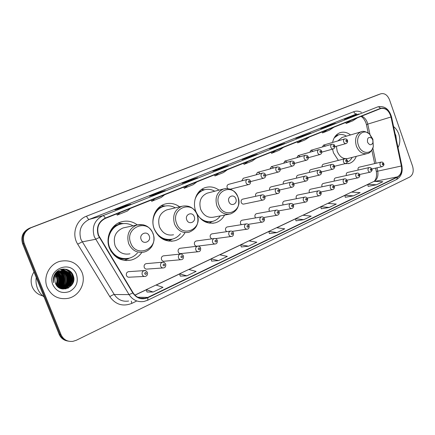 <?xml version="1.0" encoding="UTF-8"?>
<svg xmlns="http://www.w3.org/2000/svg" width="435" height="435" viewBox="0 0 435 435"><rect width="100%" height="100%" fill="white"/><g stroke="black" fill="none" stroke-linecap="round" stroke-linejoin="round"><path stroke-width="0.65" d="M332.53 149.134L333.487 152.864L338.359 160.395M344.89 163.723L349.202 163.462C352.453 162.407 354.813 160.036 356.281 156.355M219.006 190.133C214.705 187.023 210.154 186.169 205.363 187.572C196.75 190.062 191.955 201.829 195.826 211.448C200.105 220.605 206.582 224.4 215.249 222.84C219.322 221.638 222.437 219.05 224.596 215.075M179.611 206.832C174.995 203.498 170.058 202.59 164.8 204.102C155.485 206.766 150.173 219.131 154.278 229.131C158.737 238.51 165.583 242.377 174.816 240.745C179.106 239.527 182.45 236.928 184.842 232.942M137.313 224.879C132.343 221.257 126.944 220.268 121.12 221.91C111.001 224.748 105.091 237.793 109.457 248.206C114.1 257.797 121.349 261.745 131.191 260.054C135.617 258.858 139.162 256.324 141.815 252.452M146.769 263.599L146.057 263.659C144.382 264.322 143.784 265.584 144.257 267.443C144.866 268.738 145.834 269.281 147.16 269.075L162.907 267.955M163.854 255.818L163.234 255.883C161.624 256.53 161.048 257.765 161.51 259.586C162.114 260.875 163.06 261.413 164.359 261.207L180.797 259.717M180.449 248.265L179.905 248.331C178.35 248.967 177.801 250.179 178.258 251.963C178.85 253.241 179.78 253.774 181.047 253.572L198.121 251.734M196.571 240.941L196.093 241.006C194.592 241.626 194.07 242.812 194.516 244.562C195.097 245.829 196.011 246.362 197.245 246.161L214.901 243.997M212.242 233.823L211.818 233.883C210.371 234.492 209.866 235.656 210.306 237.379L211.709 238.869M227.478 226.907L227.103 226.967C225.7 227.559 225.216 228.701 225.651 230.392L226.64 231.67M242.295 220.181L241.958 220.24C240.604 220.822 240.136 221.942 240.566 223.606L241.294 224.683M256.71 213.645L256.411 213.699C255.095 214.265 254.649 215.368 255.068 217.005L255.617 217.908M270.739 207.283L270.467 207.337C269.194 207.892 268.765 208.974 269.178 210.578L269.586 211.323M284.392 201.095L284.147 201.139C282.919 201.688 282.505 202.748 282.913 204.33L283.212 204.928M297.692 195.065L297.469 195.108C296.278 195.641 295.882 196.691 296.278 198.246L296.501 198.713M310.65 189.192L310.449 189.236C309.29 189.758 308.904 190.786 309.301 192.319L309.454 192.672M323.27 183.472L323.091 183.516C321.965 184.027 321.596 185.038 321.982 186.544L322.085 186.789M335.575 177.899L335.412 177.937C334.319 178.437 333.96 179.432 334.346 180.917L334.401 181.069M347.576 172.467L347.424 172.499C346.363 172.989 346.021 173.967 346.396 175.435L346.418 175.495M129.173 271.619L128.352 271.679C126.612 272.353 125.987 273.642 126.465 275.54C127.085 276.845 128.075 277.394 129.434 277.187L144.415 276.448M242.795 199.127L242.556 199.181C241.256 199.763 240.821 200.861 241.24 202.471C241.816 203.738 242.692 204.265 243.861 204.048M257.15 192.906L256.933 192.961C255.677 193.526 255.258 194.608 255.671 196.19L255.704 196.283M228.614 184.348L228.435 184.396C227.157 184.995 226.727 186.082 227.152 187.67L227.69 188.572M350.523 134.948C347.152 132.338 343.699 131.571 340.159 132.642C336.212 134.121 333.688 137.389 332.59 142.452M359.277 167.165L359.141 167.198C358.114 167.671 357.782 168.628 358.141 170.063M271.125 186.854L270.923 186.903C269.716 187.452 269.308 188.502 269.7 190.051M284.724 180.965L284.544 181.003C283.408 181.515 283 182.515 283.332 184M297.97 175.229L297.806 175.267C296.735 175.74 296.333 176.692 296.61 178.116M310.873 169.639L310.726 169.672C309.709 170.118 309.318 171.02 309.546 172.391M323.444 164.191L323.314 164.223C322.351 164.642 321.965 165.501 322.156 166.817M243.306 178.274L241.751 180.878M260.005 173.772C259.385 172.619 258.537 172.162 257.455 172.401L256.095 174.826M273.827 167.915L271.386 166.648L270.064 168.949M287.285 162.222L284.941 161.048L283.658 163.228M300.395 156.682L298.144 155.589L296.898 157.671M313.162 151.293L311.003 150.276L309.796 152.255M325.614 146.051L323.537 145.1L322.368 146.986M377.819 94.857L29.444 228.212C22.854 231.512 20.57 236.694 22.598 243.758L59.138 334.292C60.786 338.044 63.597 340.279 67.555 340.991M61.003 334.618C63.39 339.632 67.338 341.877 72.841 341.361L76.288 340.279L409.748 177.018C413.005 174.854 413.951 171.254 412.597 166.23L389.494 99.751C387.454 94.977 384.567 92.987 380.837 93.786L31.086 227.712C24.452 231.034 22.158 236.254 24.202 243.372L61.003 334.618L60.063 334.455C61.721 338.223 64.538 340.464 68.512 341.181C64.538 340.464 61.721 338.223 60.063 334.455L23.398 243.567L60.063 334.455L59.138 334.292M31.086 227.712L30.265 227.962C23.653 231.273 21.364 236.471 23.398 243.567C21.364 236.471 23.653 231.273 30.265 227.962L379.173 94.379L29.444 228.212M377.683 94.906L379.396 94.297M47.197 287.323C51.526 296.115 58.48 299.791 68.061 298.361C79.387 296.164 86.407 282.614 81.927 272.19C77.441 263.001 70.127 259.38 59.986 261.332C49.367 263.985 42.771 277.111 47.197 287.323C51.526 296.115 58.48 299.791 68.061 298.361C79.387 296.164 86.407 282.614 81.927 272.19C77.441 263.001 70.127 259.38 59.986 261.332C49.367 263.985 42.771 277.111 47.197 287.323M398.025 147.601C400.151 143.653 400.407 139.167 398.797 134.138C397.655 130.935 395.915 128.417 393.577 126.58C395.915 128.417 397.655 130.935 398.797 134.138C400.407 139.167 400.151 143.653 398.025 147.601M98.566 235.264C96.385 227.548 98.669 221.921 105.417 218.381L380.717 108.538C385.606 107.728 389.031 110.539 390.994 116.982L401.364 166.007C402.174 171.178 400.896 174.788 397.519 176.849L147.791 297.399L145.127 298.301C140.086 299.09 136.073 297.257 133.088 292.804L98.566 235.264M98.272 235.384L132.833 292.989C136.786 298.524 141.805 300.09 147.905 297.692L397.601 177.083C401.059 174.973 402.375 171.265 401.538 165.969L391.174 116.955C389.086 110.202 385.497 107.347 380.407 108.386L105.297 218.076C98.381 221.703 96.037 227.478 98.272 235.384M358.837 114.013L350.849 116.651L344.297 119.239L352.366 116.575L358.962 113.965M350.98 117.031L350.849 116.651M335.336 123.306L327.512 125.867L320.628 128.586L328.528 126.003L335.461 123.257M327.658 126.286L327.512 125.867M310.633 133.083L295.751 138.412L310.753 133.034M303.157 136.019L302.988 135.551M284.615 143.371L277.187 145.741L269.569 148.754L277.046 146.367L284.735 143.327M277.367 146.236L277.187 145.741M130.734 204.238L125.024 205.847L114.938 209.828L120.598 208.245L130.826 204.2M125.242 206.407L125.024 205.847M165.153 190.622L158.992 192.428L149.493 196.18L155.627 194.391L165.251 190.584M159.205 192.977L158.992 192.428M197.593 177.79L191.047 179.769L182.075 183.314L188.621 181.341L197.697 177.752M191.248 180.302L191.047 179.769M228.223 165.675L221.339 167.801L212.856 171.156L219.757 169.025L228.331 165.632M221.529 168.323L221.339 167.801M257.188 154.218L250.011 156.48L241.974 159.65L249.184 157.383L257.297 154.175M250.196 156.986L250.011 156.48M321.286 208.756L329.251 207.451L336.288 204.069L327.783 203.368L320.785 206.696L321.291 208.778M345.308 197.283L353.448 195.832L360.137 192.618L351.496 192.096L344.841 195.261L345.314 197.305M368.173 186.359L376.46 184.777L382.827 181.721L374.073 181.368L367.733 184.38L368.179 186.381M241.311 246.96L248.57 246.205L256.829 242.235L248.896 240.865L240.707 244.758L241.316 246.988M211.644 261.13L218.587 260.603L227.326 256.405L219.659 254.763L211.002 258.879L211.655 261.158M180.259 276.122L186.838 275.85L196.098 271.402L188.736 269.461L179.573 273.816L180.269 276.149M147.003 292.01L153.153 292.032L162.984 287.307L155.98 285.034L146.263 289.65L147.008 292.037M296.012 220.833L303.777 219.686L311.194 216.124L302.847 215.222L295.479 218.723L296.017 220.855M276.921 232.584L284.74 228.832L276.584 227.706L268.825 231.393L269.395 233.573L276.921 232.584L268.825 231.393M248.157 161.423L244.024 164.338L243.513 163.277M256.231 158.204L252.044 161.129L244.024 164.338M218.87 173.108L214.961 175.968L214.439 174.881M227.402 169.704L223.427 172.581L214.961 175.968M187.898 185.468L184.239 188.268L183.706 187.142M196.924 181.868L193.194 184.685L184.239 188.268M155.083 198.561L151.717 201.28L151.173 200.122M164.658 194.744L161.2 197.485L151.717 201.28M120.267 212.454L117.232 215.086L116.672 213.889M130.429 208.398L127.292 211.057L117.232 215.086M275.888 150.358L271.565 153.316L271.065 152.283M283.544 147.307L279.172 150.271L271.565 153.316M302.184 139.869L297.698 142.859L297.208 141.853M309.454 136.965L304.919 139.967L297.698 142.859M327.158 129.902L322.525 132.92L322.047 131.941M334.064 127.145L329.393 130.174L322.525 132.92M350.909 120.424L346.146 123.469L345.678 122.512M357.478 117.803L352.687 120.848L346.146 123.469M248.57 246.205L240.707 244.758M218.587 260.603L211.002 258.879M186.838 275.85L179.573 273.816M153.153 292.032L146.263 289.65M303.777 219.686L295.479 218.723M329.251 207.451L320.785 206.696M353.448 195.832L344.841 195.261M376.46 184.777L367.733 184.38M55.914 284.359C57.121 282.005 57.268 279.613 56.36 277.182L55.723 275.921M56.43 274.708L57.839 277.084C58.828 280.004 58.393 282.772 56.539 285.382L56.599 285.3M56.305 274.893L57.572 277.1C58.54 279.917 58.154 282.619 56.414 285.202M56.941 274.034L58.915 277.019C59.981 280.319 59.356 283.326 57.039 286.023M56.811 274.191L58.643 277.035C59.693 280.249 59.116 283.196 56.914 285.877M57.458 273.468L60.003 276.948C61.139 280.602 60.318 283.81 57.54 286.562M57.328 273.599L59.725 276.964C60.851 280.537 60.079 283.696 57.415 286.437M57.985 272.973L61.096 276.877C62.297 280.869 61.281 284.251 58.034 287.018M57.85 273.093L60.824 276.894C62.009 280.803 61.036 284.142 57.909 286.91M58.513 272.549L62.2 276.807C63.461 281.124 62.238 284.659 58.535 287.41M58.382 272.653L61.922 276.823C63.173 281.059 61.998 284.561 58.41 287.317M59.051 272.179C61.101 273.158 62.52 274.675 63.32 276.731C64.63 281.38 63.195 285.05 59.024 287.742M58.915 272.267C60.895 273.256 62.27 274.751 63.037 276.752C64.336 281.315 62.955 284.952 58.899 287.665M59.595 271.859C61.928 272.772 63.548 274.371 64.445 276.66C65.799 281.641 64.152 285.431 59.503 288.03M59.459 271.935C61.721 272.865 63.287 274.447 64.162 276.676C65.506 281.575 63.912 285.333 59.383 287.959M60.144 271.587C62.76 272.397 64.57 274.066 65.582 276.589C66.968 281.902 65.103 285.795 59.986 288.258M60.008 271.652C62.553 272.489 64.315 274.142 65.293 276.606C66.675 281.847 64.858 285.713 59.851 288.209M60.699 271.353C63.586 272.033 65.598 273.756 66.729 276.513C68.137 282.136 66.076 286.105 60.547 288.416M60.557 271.407C63.379 272.125 65.342 273.832 66.441 276.529C67.844 282.081 65.832 286.029 60.405 288.378M61.253 271.163C64.413 271.679 66.62 273.441 67.887 276.437C69.306 282.299 67.099 286.322 61.264 288.503L61.112 288.535M61.112 271.206C64.206 271.766 66.365 273.517 67.594 276.459C69.013 282.31 66.811 286.328 60.982 288.508L61.264 288.503M55.049 273.876L59.242 271.282C63.782 270.445 67.055 272.136 69.056 276.361C70.481 282.25 68.268 286.29 62.412 288.487L61.678 288.622M55.68 273.017L58.959 271.304C63.494 270.467 66.762 272.163 68.763 276.383C70.187 282.266 67.974 286.301 62.123 288.487L61.536 288.601M54.538 276.41C55.653 273.778 57.599 272.033 60.383 271.179C64.945 270.342 68.224 272.044 70.236 276.285C71.666 282.201 69.442 286.263 63.564 288.465L62.254 288.666M53.608 279.352C54.065 275.192 56.224 272.479 60.101 271.206C64.652 270.363 67.931 272.065 69.937 276.307C71.367 282.217 69.149 286.268 63.276 288.47L62.107 288.661M60.345 271.494C55.571 274.121 53.935 278.047 55.435 283.283C59.6 295.033 77.832 286.611 73.232 275.676C70.807 267.639 58.899 266.791 54.783 274.295C53.326 276.943 52.923 279.721 53.587 282.625C53.184 277.03 55.435 273.321 60.345 271.494L61.536 271.081C66.115 270.233 69.41 271.946 71.427 276.209C72.862 282.157 70.633 286.235 64.728 288.448L59.856 288.215M59.725 271.674L61.248 271.103C65.821 270.26 69.111 271.967 71.128 276.23C72.563 282.168 70.334 286.241 64.44 288.448L62.689 288.677M54.832 274.213L55.234 274.632M55.93 275.524L56.773 277.155C57.665 279.651 57.42 282.13 56.033 284.588M55.017 274.958L54.641 274.545M55.288 273.615L55.734 273.99M55.163 273.751L55.609 274.142M55.8 273.131L56.24 273.441M55.669 273.245L56.115 273.571M56.311 272.718L56.751 272.968M56.18 272.816L56.626 273.082M56.833 272.353L57.273 272.56M56.702 272.44L57.143 272.658M56.784 271.859L57.213 271.989M57.36 272.038L57.795 272.207M56.686 271.935L57.083 272.06M57.23 272.114L57.665 272.288M57.317 271.636L57.746 271.734M57.893 271.772L58.328 271.902M58.475 271.951L58.768 272.06M57.181 271.69L57.616 271.793M57.757 271.832L58.198 271.973M58.344 272.027L58.616 272.136M59.965 271.244L57.714 271.44M57.86 271.456L58.29 271.516M58.431 271.543L58.866 271.641M59.013 271.679L59.394 271.793M57.241 271.445L57.578 271.478M57.724 271.494L58.154 271.565M58.295 271.598L58.736 271.701M58.877 271.744L59.236 271.853M58.698 271.38L57.382 271.331L58.834 271.342M58.981 271.358L59.416 271.424M59.557 271.451L59.997 271.549M58.845 271.402L59.274 271.473M59.421 271.5L59.861 271.609M60.112 271.261L60.552 271.326M57.344 271.364L59.829 271.282M59.97 271.304L60.411 271.375M56.746 271.875L61.107 271.146M56.941 271.696L60.965 271.184M36.235 277.552C35.697 281.32 36.116 284.947 37.502 288.438C38.927 291.907 41.124 294.756 44.082 296.985M33.979 271.951C30.907 276.698 30.33 281.673 32.244 286.877C34.3 291.58 37.791 294.582 42.722 295.876M71.96 284.784C73.118 280.999 73.004 277.291 71.606 273.664L70.633 271.652M52.901 284.838C56.593 291.727 62.145 293.957 69.556 291.526C76.288 287.627 78.599 281.972 76.489 274.561C71.171 259.135 46.23 269.559 52.901 284.838M57.273 280.847L57.757 280.82L57.251 281.043M57.137 284.017L57.757 280.82M61.237 285.8L61.895 283.582M62.134 282.217L61.852 276.644M66.196 269.276C73.096 272.799 74.82 278.231 71.373 285.567M63.635 269.02C72.34 270.244 74.972 282.978 67.74 288.313M62.45 269.124L67.686 271.826M68.208 272.375C71.596 276.791 71.688 281.45 68.491 286.366M67.963 287.002L65.734 288.949M61.585 269.287L65.391 270.967M65.587 271.114L66.555 271.951M67.082 272.506C70.41 276.872 70.503 281.488 67.36 286.355M60.851 269.488L63.847 270.793M63.907 270.836L64.26 271.076M64.456 271.222L65.435 272.076M65.962 272.636C69.236 276.954 69.328 281.521 66.24 286.339M61.596 273.147C64.652 277.28 64.739 281.657 61.857 286.284M60.53 273.278C63.532 277.361 63.619 281.69 60.786 286.268M59.475 273.403C62.422 277.443 62.504 281.722 59.731 286.252M58.426 273.528C61.319 277.519 61.406 281.755 58.676 286.235M57.393 273.653C60.231 277.601 60.313 281.788 57.637 286.219M66.876 269.461C72.982 272.788 74.711 277.84 72.063 284.626M63.836 269.02C72.417 270.271 75.086 282.755 68.072 288.16M62.569 269.107L68.072 272.06M68.67 272.734C71.644 276.883 71.737 281.282 68.947 285.936M68.355 286.719L65.941 288.905M61.683 269.265L65.625 271.021M65.843 271.19L66.941 272.185M67.539 272.87C70.459 276.97 70.552 281.32 67.816 285.92M60.938 269.461L64.016 270.798M64.086 270.847L64.494 271.13M64.717 271.299L65.821 272.31M66.424 273.006C69.285 277.051 69.372 281.353 66.691 285.898M60.269 269.689L62.89 270.902M62.961 270.951L63.374 271.244M63.597 271.413L64.712 272.435M65.315 273.142C68.121 277.138 68.208 281.385 65.582 285.877M64.984 286.687L63.836 287.91M63.592 288.128L62.412 289.019M62.058 273.544C64.69 277.389 64.777 281.483 62.314 285.817M60.992 273.675C63.57 277.476 63.657 281.516 61.243 285.795M59.938 273.811C62.461 277.557 62.542 281.543 60.182 285.773M58.888 273.941C61.357 277.639 61.438 281.575 59.133 285.751M57.855 274.072C60.264 277.72 60.345 281.603 58.094 285.724M149.249 235.971C147.286 230.251 138.76 233.856 141.141 239.457C143.158 245.209 151.63 241.507 149.249 235.971M125.09 227.505L123.127 227.924C115.498 231.279 112.823 237.238 115.101 245.802C118.271 252.36 123.225 255.035 129.967 253.833M132.996 225.825C128.912 223.465 124.627 222.932 120.147 224.221C111.088 226.738 105.792 238.38 109.685 247.673C113.834 256.237 120.316 259.755 129.124 258.221C132.441 257.341 135.225 255.562 137.487 252.898M121.028 223.976L119.603 224.346C113.823 226.341 110.082 230.458 108.375 236.7M110.642 250.723C114.639 256.585 119.984 259.227 126.672 258.651M128.559 258.58L124.225 260.391M114.786 255.334L114.247 255.399M118.168 223.133L123.507 223.574M194.244 216.641C192.384 211.133 184.516 214.455 186.762 219.854C188.676 225.39 196.495 221.975 194.244 216.641M168.106 209.567L166.735 209.893C159.737 213.047 157.323 218.718 159.504 226.907C162.543 233.312 167.219 235.933 173.538 234.78M175.31 207.854C171.553 205.717 167.66 205.238 163.631 206.424C155.29 208.784 150.532 219.827 154.197 228.75C158.177 237.118 164.305 240.571 172.564 239.092C175.767 238.195 178.404 236.384 180.487 233.649M164.142 206.272L163.033 206.576C159.324 207.799 156.453 210.219 154.43 213.841M158.873 236.194C162.5 239.032 166.453 240.12 170.737 239.451M170.602 240.066L168.41 241.082M161.369 205.668L165.284 206.011M235.835 198.768C234.068 193.461 226.787 196.538 228.913 201.742C230.724 207.082 237.961 203.917 235.835 198.768M208.218 192.901L207.223 193.151C200.78 196.125 198.599 201.535 200.682 209.382C203.596 215.629 208.017 218.207 213.938 217.108L228.886 214.254M214.754 191.226C211.269 189.241 207.696 188.795 204.031 189.894C199.507 191.482 196.468 194.815 194.907 199.899M204.298 189.812L203.384 190.068C200.714 190.938 198.49 192.569 196.718 194.956M202.362 220.219C205.309 221.785 208.327 222.258 211.41 221.649M197.158 214.547C201.356 220.431 206.582 222.698 212.851 221.339C215.907 220.458 218.386 218.642 220.289 215.896M209.806 222.78L209.121 223.133M201.59 189.442L204.194 189.698M372.79 139.923L371.631 138.107C368.461 136.612 367.096 137.971 367.548 142.18C369.543 145.448 371.343 145.6 372.953 142.642L372.79 139.923M342.133 137.438L337.788 140.929M336.38 146.28L337.201 151.288C339.675 156.953 343.248 159.351 347.913 158.476L366.683 153.718M346.478 136.15C343.78 134.497 341.083 134.089 338.387 134.926L334.189 137.89M338.055 135.029L335.032 136.552M347.304 162.119C349.381 161.216 351.007 159.645 352.192 157.394M396.519 140.489L395.834 135.426L395.078 133.692M22.598 243.758L24.202 243.372M377.602 94.933L380.755 93.819M390.994 116.982L367.771 124.116L367.325 122.512C366.123 119.32 364.22 117.205 361.61 116.156M369.967 134.497L367.771 124.116L366.466 124.736L368.217 133.039M136.264 301.243L131.843 303.369C122.942 306.876 115.596 304.641 109.81 296.659L77.702 244.165C71.351 234.394 76.054 219.892 86.56 216.168L353.747 111.713C354.465 113.388 355.455 114.111 356.7 113.888L89.229 219.403C81.117 223.612 78.354 230.294 80.948 239.451L114.258 294.511C117.814 299.764 122.605 301.933 128.629 301.031M353.747 111.713C356.238 110.784 358.804 110.979 361.447 112.301M147.905 297.692L147.666 300.253L144.001 301.455C137.754 302.407 132.773 300.128 129.065 294.615L94.308 236.738C91.589 227.113 94.449 220.105 102.877 215.706C103.595 215.635 104.4 216.423 105.297 218.076M99.31 237.483L95.569 239.293L82.155 241.876L77.702 244.165M397.601 177.083L396.6 179.481C401.168 176.713 402.93 172.184 401.891 165.898L391.554 117.015M401.538 165.969L401.891 165.898M109.81 296.659C111.757 295.354 113.236 294.636 114.258 294.511L129.065 294.615L132.833 292.989M391.174 116.955L391.538 116.955C389.146 109.033 384.589 105.661 377.874 106.841M380.407 108.386C379.592 107.162 378.662 106.678 377.618 106.934L102.877 215.706L89.229 219.403C88.381 219.398 87.489 218.316 86.56 216.168M142.473 298.252L141.984 298.492M131.299 301.102L131.843 303.369M397.519 176.849L374.791 181.395M374.269 181.373C377.324 179.263 378.472 175.854 377.71 171.145L377.004 167.807M401.364 166.007L376.335 171.461C377.417 178.877 374.247 181.417 373.736 181.525M376.047 163.272L372.849 148.134M147.791 297.399L137.748 297.246M134.948 295.18L146.301 289.781M156.165 285.094L179.611 273.947M188.931 269.515L211.035 259.004M219.86 254.807L240.74 244.878M249.108 240.903L268.857 231.512M276.801 227.733L295.512 218.838M303.065 215.249L320.812 206.81M328.006 203.39L344.868 195.375M351.725 192.112L367.754 184.489M152.93 233.546C147.704 218.006 124.236 227.619 130.739 243.062C136.389 258.82 159.438 248.488 152.93 233.546M143.224 224.77L136.943 224.982C129.059 228.473 126.308 234.699 128.684 243.66C131.984 250.517 137.117 253.328 144.083 252.077C146.834 251.343 149.123 249.848 150.961 247.597C151.848 246.678 152.707 244.959 153.533 242.431C154.218 239.397 154.055 236.406 153.049 233.459C149.7 226.374 144.333 223.546 136.943 224.982L123.127 227.924M122.153 223.742L121.92 223.759C118.184 224.107 114.916 225.607 112.116 228.261M116.863 257.509C120.446 259.14 124.1 259.472 127.83 258.499M197.088 214.602C192.123 199.638 170.46 208.517 176.599 223.394C181.944 238.565 203.232 229.017 197.088 214.602M181.922 206.277C174.718 209.55 172.249 215.461 174.517 224.014C177.67 230.702 182.499 233.454 189.007 232.263C196.669 229.087 199.382 223.188 197.147 214.558C193.956 207.68 188.882 204.918 181.922 206.277L166.735 209.893M161.157 205.798L164.854 206.098L160.819 207.087L157.312 209.137M163.332 239.435C166.088 240.191 168.802 240.158 171.477 239.337M237.961 197.071C233.231 182.646 213.166 190.867 218.984 205.211C224.052 219.838 243.774 210.997 237.961 197.071M225.558 188.567L223.552 188.969C216.934 192.042 214.711 197.669 216.875 205.853C219.892 212.372 224.444 215.069 230.528 213.938C237.63 210.921 240.109 205.293 237.978 197.06C234.933 190.378 230.126 187.686 223.552 188.969L207.223 193.151M201.378 189.595L204.716 189.698L198.915 191.819M205.69 222.122L211.85 221.573M372.871 139.205L369.717 134.257C363.448 127.819 354.835 136.139 358.467 145.382C361.257 154.169 371.659 154.882 373.317 146.6L372.871 139.205M361.447 131.718L360.941 131.859C356.042 134.295 354.509 139.031 356.352 146.062C358.891 151.945 362.534 154.447 367.276 153.566C369.755 153.272 371.767 150.95 373.317 146.6L372.953 142.642M336.141 135.22L337.93 135.067L335.782 135.606M228.435 184.396L247.357 179.394C248.88 179.111 249.907 179.671 250.457 181.074C250.723 183.064 250.201 184.206 248.88 184.494C247.624 184.75 246.678 184.19 246.047 182.814C245.606 181.15 246.041 180.014 247.357 179.394L247.645 179.329M248.363 181.993C249.222 182.869 249.685 182.673 249.75 181.411C248.891 180.536 248.428 180.732 248.363 181.993M243.149 178.317L262.468 173.108C263.969 172.825 264.986 173.375 265.513 174.767C265.926 176.365 265.41 177.485 263.969 178.138C262.745 178.383 261.826 177.828 261.207 176.469C260.772 174.832 261.196 173.712 262.468 173.108L262.713 173.048M263.501 175.653C264.339 176.518 264.784 176.333 264.844 175.093C264.012 174.223 263.561 174.413 263.501 175.653M257.455 172.401L277.144 167.007C279.031 167.002 280.031 167.551 280.145 168.644C280.559 170.194 280.053 171.298 278.634 171.961C277.443 172.2 276.54 171.646 275.937 170.302C275.507 168.693 275.91 167.595 277.144 167.007L277.361 166.953M278.21 169.492C279.025 170.351 279.46 170.172 279.515 168.949C278.699 168.089 278.264 168.274 278.21 169.492M291.412 161.07C293.272 161.07 294.256 161.608 294.37 162.69C294.789 164.196 294.288 165.284 292.88 165.958C291.722 166.186 290.846 165.637 290.248 164.31C289.83 162.728 290.216 161.646 291.412 161.07L271.386 166.648M292.499 163.511C293.299 164.359 293.723 164.18 293.772 162.978C292.972 162.13 292.554 162.304 292.499 163.511M305.288 155.3C307.099 155.29 308.072 155.822 308.197 156.899C308.622 158.362 308.132 159.433 306.735 160.118C305.609 160.346 304.75 159.797 304.163 158.481C303.75 156.926 304.125 155.866 305.288 155.3L284.941 161.048M306.398 157.693C307.175 158.53 307.588 158.356 307.632 157.171C306.854 156.334 306.441 156.508 306.398 157.693M318.779 149.689C320.573 149.678 321.53 150.206 321.65 151.266C322.074 152.685 321.596 153.745 320.214 154.441C319.111 154.659 318.273 154.12 317.702 152.815C317.294 151.282 317.653 150.238 318.779 149.689L298.144 155.589M319.91 152.032C320.671 152.864 321.073 152.696 321.112 151.527C320.356 150.695 319.953 150.863 319.91 152.032M331.91 144.23C333.661 144.202 334.602 144.725 334.743 145.785C335.162 147.182 334.689 148.226 333.324 148.917C332.253 149.129 331.432 148.591 330.872 147.302C330.469 145.79 330.817 144.763 331.91 144.23L311.003 150.276M333.063 146.524C333.803 147.345 334.194 147.182 334.232 146.035C333.487 145.208 333.101 145.372 333.063 146.524M344.694 138.912C346.206 138.765 347.141 139.282 347.489 140.451C347.897 141.826 347.435 142.854 346.091 143.534C345.042 143.746 344.243 143.213 343.688 141.94C343.297 140.445 343.628 139.439 344.694 138.912L323.537 145.1M345.863 141.163C346.586 141.979 346.967 141.821 346.999 140.684C346.276 139.869 345.896 140.032 345.863 141.163M242.556 199.181L261.941 194.907C263.213 194.614 264.208 195.174 264.931 196.587C265.339 198.235 264.795 199.371 263.3 199.997C262.098 200.22 261.201 199.67 260.598 198.344C260.163 196.658 260.608 195.511 261.941 194.907L262.327 194.836M264.257 196.952C263.414 196.093 262.963 196.288 262.903 197.544C263.746 198.403 264.197 198.202 264.257 196.952M256.933 192.961L276.693 188.464C277.932 188.159 278.917 188.714 279.64 190.122C280.053 191.721 279.52 192.835 278.047 193.477C276.872 193.695 275.991 193.145 275.404 191.835C274.974 190.177 275.404 189.051 276.693 188.464L277.024 188.398M279.004 190.465C278.183 189.617 277.742 189.807 277.688 191.041C278.509 191.889 278.944 191.699 279.004 190.465M270.923 186.903L291.026 182.2C292.244 181.89 293.212 182.434 293.935 183.842C294.354 185.392 293.832 186.49 292.374 187.142C291.233 187.354 290.368 186.811 289.792 185.511C289.367 183.88 289.781 182.776 291.026 182.2L291.314 182.14M293.331 184.163C292.532 183.32 292.108 183.51 292.054 184.723C292.853 185.566 293.282 185.381 293.331 184.163M284.544 181.003L304.968 176.11C306.142 175.789 307.099 176.327 307.833 177.73C308.236 179.263 307.724 180.346 306.3 180.982C305.185 181.188 304.348 180.65 303.777 179.361C303.358 177.757 303.755 176.675 304.968 176.11L305.218 176.055M307.262 178.04C306.479 177.203 306.066 177.388 306.022 178.584C306.8 179.416 307.213 179.236 307.262 178.04M297.806 175.267L318.523 170.188C319.676 169.862 320.617 170.395 321.351 171.787C321.759 173.277 321.258 174.343 319.85 174.99C318.763 175.191 317.936 174.658 317.381 173.386C316.968 171.803 317.349 170.743 318.523 170.188L318.746 170.139M320.807 172.081C320.046 171.254 319.643 171.433 319.6 172.608C320.367 173.434 320.769 173.26 320.807 172.081M310.726 169.672L331.715 164.43C332.846 164.093 333.775 164.62 334.504 166.007C334.917 167.453 334.423 168.503 333.025 169.161C331.965 169.356 331.16 168.829 330.611 167.567C330.208 166.012 330.573 164.968 331.715 164.43L331.91 164.381M333.988 166.284C333.243 165.469 332.851 165.637 332.813 166.801C333.558 167.616 333.955 167.442 333.988 166.284M323.314 164.223L344.553 158.818C346.597 159.02 345.684 158.248 347.309 160.379C347.962 161.32 347.478 162.358 345.852 163.489C344.819 163.68 344.031 163.152 343.492 161.907C343.095 160.374 343.449 159.346 344.553 158.818L344.727 158.775M346.82 160.64C346.091 159.835 345.705 159.998 345.673 161.146C346.401 161.956 346.782 161.787 346.82 160.64M128.352 271.679L144.181 270.613C145.132 270.162 146.214 270.782 147.421 272.473C147.818 274.528 147.117 275.839 145.323 276.404C143.909 276.622 142.881 276.046 142.234 274.67C141.734 272.674 142.381 271.32 144.181 270.613L146.111 270.918M146.388 273.071C145.372 272.158 144.811 272.419 144.703 273.849C145.72 274.757 146.285 274.501 146.388 273.071M146.057 263.659L162.527 262.207C163.419 261.739 164.484 262.354 165.719 264.045C165.974 266.329 165.295 267.617 163.69 267.895C162.315 268.112 161.309 267.541 160.673 266.176C160.178 264.224 160.798 262.898 162.527 262.207L164.098 262.349M164.751 264.61C163.761 263.708 163.217 263.958 163.12 265.361C164.109 266.263 164.653 266.013 164.751 264.61M163.234 255.883L180.302 254.067C181.167 253.6 182.216 254.203 183.445 255.878C183.695 258.129 183.037 259.385 181.482 259.657C180.139 259.869 179.155 259.303 178.529 257.95C178.045 256.036 178.633 254.741 180.302 254.067L181.585 254.111M182.537 256.411C181.574 255.519 181.047 255.758 180.955 257.139C181.917 258.031 182.444 257.792 182.537 256.411M179.905 248.331L197.523 246.177C198.92 245.965 199.953 246.563 200.622 247.966C200.856 250.207 200.225 251.441 198.719 251.675C197.408 251.881 196.446 251.321 195.832 249.984C195.353 248.108 195.919 246.835 197.523 246.177L198.583 246.166M199.768 248.467C198.828 247.586 198.316 247.819 198.235 249.173C199.17 250.06 199.681 249.826 199.768 248.467M196.093 241.006L214.221 238.527C215.613 238.326 216.635 238.913 217.282 240.294C217.511 242.496 216.891 243.709 215.428 243.932C214.15 244.138 213.21 243.584 212.606 242.257C212.139 240.414 212.677 239.174 214.221 238.527L215.102 238.489M216.472 240.767C215.559 239.892 215.064 240.12 214.982 241.452C215.896 242.328 216.391 242.099 216.472 240.767M211.818 233.883L230.419 231.105C231.779 230.893 232.785 231.48 233.437 232.855C233.66 235.052 233.062 236.243 231.632 236.422C230.392 236.629 229.473 236.075 228.875 234.759C228.413 232.953 228.93 231.741 230.419 231.105L231.159 231.05M232.676 233.301C231.784 232.431 231.306 232.654 231.23 233.965C232.121 234.829 232.6 234.612 232.676 233.301M227.103 226.967L246.145 223.905C247.471 223.682 248.461 224.259 249.119 225.634C249.326 227.815 248.738 228.984 247.363 229.142C246.15 229.343 245.248 228.788 244.66 227.489C244.209 225.716 244.704 224.525 246.145 223.905L246.77 223.846M248.396 226.053C247.531 225.194 247.064 225.412 246.998 226.7C247.863 227.554 248.331 227.342 248.396 226.053M241.958 220.24L261.408 216.913C262.702 216.679 263.681 217.244 264.339 218.62C264.763 220.289 264.186 221.442 262.626 222.067C261.446 222.263 260.565 221.719 259.989 220.431C259.543 218.691 260.016 217.516 261.408 216.913L261.941 216.853M263.659 219.017C262.816 218.169 262.365 218.375 262.3 219.642C263.148 220.496 263.599 220.284 263.659 219.017M256.411 213.699L276.23 210.127C277.497 209.871 278.46 210.437 279.129 211.807C279.553 213.427 278.993 214.558 277.454 215.2C276.301 215.39 275.442 214.852 274.871 213.574C274.431 211.861 274.887 210.714 276.23 210.127L276.693 210.061M278.482 212.188C277.66 211.345 277.22 211.546 277.166 212.797C277.987 213.634 278.427 213.433 278.482 212.188M270.467 207.337L290.64 203.526C291.858 203.259 292.809 203.814 293.494 205.189C293.908 206.794 293.359 207.903 291.858 208.523C290.732 208.713 289.889 208.175 289.329 206.908C288.9 205.233 289.34 204.102 290.64 203.526L291.042 203.466M292.885 205.548C292.081 204.711 291.657 204.912 291.602 206.136C292.407 206.973 292.837 206.772 292.885 205.548M284.147 201.139L304.647 197.115C305.838 196.837 306.773 197.381 307.463 198.757C307.882 200.307 307.344 201.405 305.859 202.036C304.766 202.221 303.94 201.688 303.391 200.437C302.967 198.784 303.385 197.675 304.647 197.115L304.995 197.055M306.887 199.094C306.104 198.268 305.685 198.458 305.642 199.67C306.425 200.492 306.844 200.301 306.887 199.094M297.469 195.108L318.262 190.873C319.431 190.59 320.361 191.134 321.052 192.498C321.47 194.005 320.943 195.081 319.475 195.728C318.404 195.908 317.599 195.38 317.055 194.141C316.642 192.515 317.044 191.427 318.262 190.873L318.572 190.818M320.503 192.819C319.736 191.998 319.328 192.188 319.29 193.379C320.057 194.195 320.459 194.01 320.503 192.819M310.449 189.236L331.513 184.804C332.661 184.516 333.574 185.049 334.265 186.408C334.689 187.871 334.172 188.931 332.721 189.589C331.677 189.769 330.888 189.241 330.355 188.012C329.942 186.414 330.334 185.348 331.513 184.804L331.785 184.755M333.743 186.713C332.998 185.903 332.601 186.088 332.563 187.257C333.313 188.067 333.71 187.887 333.743 186.713M323.091 183.516L344.411 178.899C345.542 178.611 346.445 179.138 347.13 180.481C347.543 181.922 347.038 182.966 345.613 183.619C344.591 183.793 343.819 183.271 343.291 182.053C342.889 180.481 343.264 179.432 344.411 178.899L344.65 178.856M346.635 180.775C345.901 179.97 345.521 180.15 345.482 181.303C346.216 182.102 346.603 181.928 346.635 180.775M335.412 177.937L356.966 173.152C358.076 172.858 358.973 173.38 359.647 174.712C360.06 176.126 359.566 177.154 358.157 177.806C357.162 177.975 356.406 177.458 355.89 176.251C355.493 174.701 355.852 173.668 356.966 173.152L357.184 173.108M359.179 174.99C358.462 174.196 358.092 174.37 358.059 175.506C358.777 176.3 359.152 176.126 359.179 174.99M347.424 172.499L369.19 167.551C371.207 167.785 370.294 167.04 371.843 169.095C372.496 170.031 372.007 171.042 370.381 172.14C369.407 172.309 368.662 171.792 368.157 170.602C367.765 169.074 368.113 168.057 369.19 167.551L369.386 167.513M371.398 169.356C370.696 168.573 370.337 168.736 370.31 169.862C371.012 170.645 371.37 170.482 371.398 169.356M359.141 167.198L381.103 162.097C383.11 162.331 382.175 161.57 383.724 163.62C384.371 164.528 383.893 165.528 382.283 166.627C381.332 166.79 380.609 166.279 380.108 165.093C379.722 163.593 380.054 162.592 381.103 162.097L381.277 162.059M383.3 163.87C382.615 163.092 382.262 163.255 382.24 164.359C382.925 165.142 383.278 164.979 383.3 163.87M348.266 163.685L349.202 163.462M212.682 223.291L215.249 222.84M171.287 241.256L174.816 240.745M126.161 260.576L131.191 260.054M365.949 122.871L366.439 124.627M147.666 300.253L396.6 179.481M380.837 93.786L379.255 94.346M145.127 298.301L140.293 298.214M134.877 295.109L146.274 289.688M156.034 285.05L179.584 273.854M188.795 269.477L211.013 258.917M219.718 254.774L240.718 244.796M248.956 240.876L268.835 231.431M276.649 227.712L295.49 218.756M302.912 215.233L320.796 206.728M327.849 203.373L344.846 195.293M351.562 192.101L367.738 184.413M376.335 171.45L375.628 168.117M374.676 163.593L371.827 150.124M365.927 122.811C364.356 119.304 362.687 117.178 360.925 116.428M257.243 154.197L249.157 157.394M228.277 165.653L219.729 169.036M197.648 177.768L188.594 181.351M165.202 190.601L155.6 194.401M130.783 204.216L120.577 208.251M284.675 143.343L277.013 146.377M310.693 133.056L303.423 135.927M335.401 123.279L328.501 126.014M358.902 113.986L352.334 116.585M62.123 288.487L62.412 288.487M63.276 288.47L63.564 288.465M64.44 288.448L64.728 288.448M57.828 271.407L58.111 271.38M58.959 271.304L59.242 271.282M60.101 271.206L60.383 271.179M61.248 271.103L61.536 271.081M119.603 224.346L120.147 224.221M121.92 223.759L118.124 223.155M129.298 258.178L127.547 259.13M163.033 206.576L163.631 206.424M172.32 239.158L169.916 240.43M203.384 190.068L204.031 189.894M212.323 221.475L209.327 223.03M371.631 138.107L369.717 134.257C366.101 131.511 363.176 130.712 360.941 131.859L341.769 137.547M337.625 135.16L338.387 134.926M230.3 189.165L248.673 184.549M250.587 181.58L263.789 178.181M265.66 175.365L278.465 172.004M280.298 169.318L292.733 165.996M294.522 163.435L306.604 160.156M308.355 157.709L320.095 154.474M321.808 152.13L333.215 148.944M334.896 146.704L345.994 143.566M243.6 204.102L263.028 200.051M264.823 196.332L277.802 193.531M279.585 189.986L292.157 187.191M293.957 183.809L306.104 181.025M307.86 177.806L319.671 175.033M321.405 171.95L332.867 169.199M334.58 166.252L345.705 163.527M215.597 238.603L231.17 236.488M232.214 231.382L246.95 229.201M248.189 224.362L262.261 222.127M263.626 217.533L277.122 215.254M278.579 210.883L291.564 208.577M293.07 204.412L305.593 202.085M307.137 198.115L319.236 195.772M320.802 191.982L332.503 189.633M334.085 186.006L345.412 183.657M346.999 180.182L357.978 177.844M359.566 174.506L370.212 172.178M371.8 168.97L382.131 166.659"/></g></svg>
